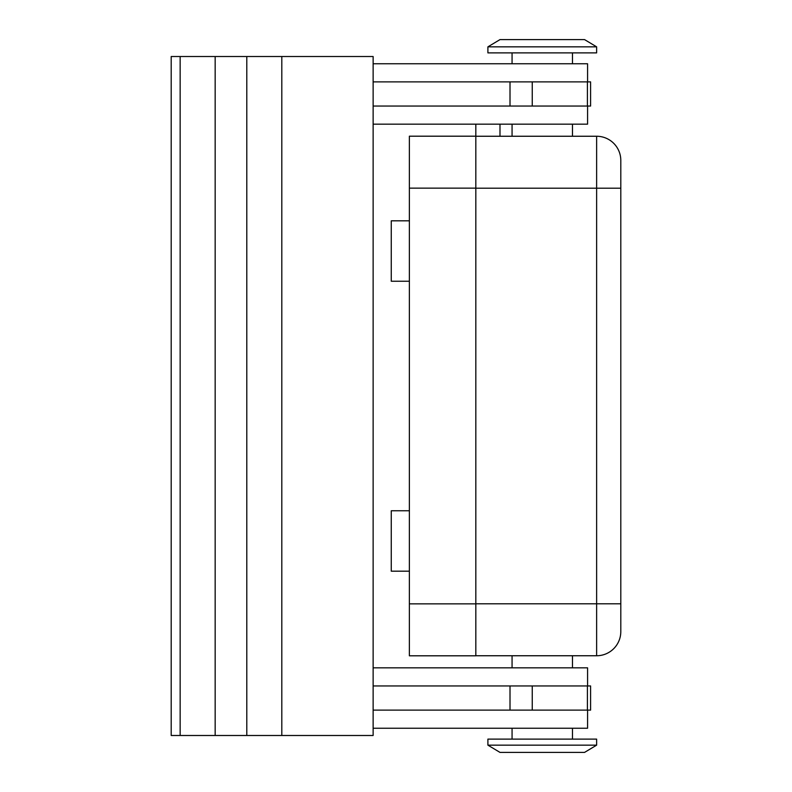 <?xml version="1.0" encoding="UTF-8"?>
<svg xmlns="http://www.w3.org/2000/svg" width="792" height="792" viewBox="0 0 792 792"><rect width="100%" height="100%" fill="white"/><g stroke="black" fill="none" stroke-linecap="round" stroke-linejoin="round"><path stroke-width="1.19" d="M475.824 655.746L596.633 655.746A24.166 24.166 0 0 0 620.799 631.59L620.799 160.41A24.166 24.166 0 0 0 596.633 136.254L475.824 136.254M409.375 188.14L475.824 188.14L475.824 136.194L409.375 136.194L409.375 655.806L475.824 655.806L409.375 655.806M475.824 655.806L475.824 603.86L409.375 603.86M584.555 752.4L596.633 745.153L584.555 752.4L499.99 752.4L487.902 745.153L487.902 739.114L596.633 739.114L596.633 745.153L487.902 745.153L499.99 752.4M572.477 655.746L572.477 667.834M512.068 667.834L512.068 655.746M596.633 46.847L584.555 39.6L499.99 39.6L487.902 46.847L487.902 52.886L596.633 52.886L596.633 46.847L487.902 46.847M572.477 136.254L572.477 124.166M512.068 124.166L512.068 136.254M572.477 63.766L572.477 52.886M512.068 52.886L512.068 63.766M587.575 81.883L587.575 63.766L373.131 63.766M572.477 728.234L572.477 739.114M512.068 739.114L512.068 728.234M373.131 667.834L587.575 667.834L587.575 685.951M172.814 735.491L180.15 735.491L180.15 56.509L171.201 56.509L171.201 735.491L172.814 735.491M246.797 56.509L246.797 735.491L281.803 735.491L281.803 56.509L180.15 56.509M246.797 735.491L215.167 735.491L215.167 56.509M215.167 735.491L180.15 735.491M281.803 56.509L373.131 56.509L373.131 735.491L281.803 735.491M373.131 710.117L590.594 710.117L590.594 685.951L373.131 685.951M373.131 81.883L590.594 81.883L590.594 106.049L373.131 106.049M587.575 710.117L587.575 728.234L373.131 728.234M373.131 124.166L587.575 124.166L587.575 106.049M409.375 510.771L391.258 510.771L391.258 571.181L409.375 571.181M409.375 220.82L391.258 220.82L391.258 281.229L409.375 281.229M475.824 188.14L475.824 603.86M475.824 136.194L475.824 124.166M499.99 136.254L499.99 124.166M475.824 188.199L596.633 188.199L596.633 655.746A24.166 24.166 0 0 0 620.799 631.59M620.799 603.801L475.824 603.801M620.799 160.41A24.166 24.166 0 0 0 596.633 136.254L596.633 188.199L620.799 188.199M510.008 710.117L510.008 685.951M532.254 710.117L532.254 685.951M587.417 710.117L587.417 685.951M510.008 81.883L510.008 106.049M532.254 81.883L532.254 106.049M587.417 81.883L587.417 106.049"/></g></svg>

